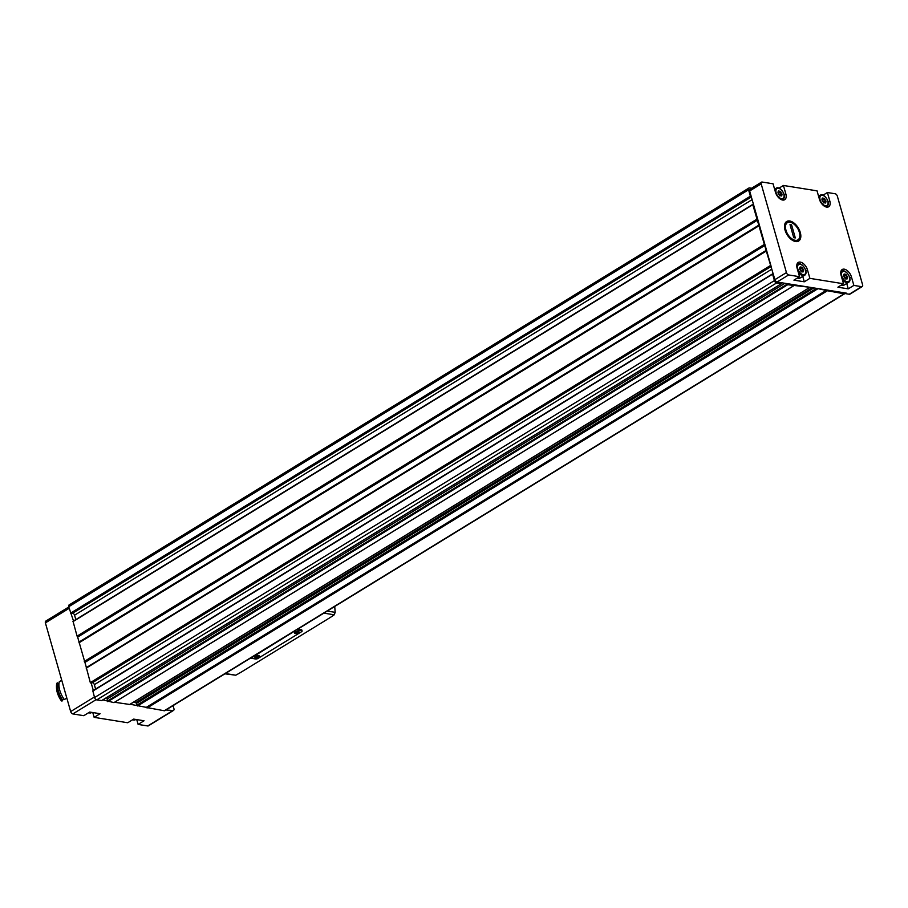 <?xml version="1.0" encoding="UTF-8"?>
<svg xmlns="http://www.w3.org/2000/svg" width="908" height="908" viewBox="0 0 908 908"><rect width="100%" height="100%" fill="white"/><g stroke="black" fill="none" stroke-linecap="round" stroke-linejoin="round"><path stroke-width="1.36" d="M173.065 705.63L173.916 708.637A2.349 1.339 -121.5 0 1 173.576 710.385L148.367 725.855A2.349 1.339 -121.5 0 1 147.732 725.957L138.107 724.414L144.043 720.77L133.68 719.113L127.744 722.745L94.137 717.354L100.073 713.711L89.71 712.054L83.774 715.686L72.833 713.926A2.349 1.339 -121.5 0 1 70.665 711.566L45.4 622.888A2.349 1.339 -121.5 0 1 45.74 621.129L68.781 606.998M136.733 719.601L138.107 724.414M92.775 712.542L94.137 717.354M173.576 710.385A2.349 1.339 -121.5 0 1 172.951 710.499L165.926 709.999M828.164 201.973L829.798 200.963L827.392 192.519L835.167 193.767A2.349 1.339 -121.5 0 1 837.335 196.128L862.6 284.817A2.349 1.339 -121.5 0 1 862.26 286.565L849.899 294.147A2.349 1.339 -121.5 0 1 849.275 294.249L845.734 293.681L846.562 293.182L816.825 288.404L826.166 290.412L146.313 707.355L130.162 704.256M793.774 285.714L114.011 702.633L102.888 699.886M781.686 193.2A1.158 0.658 -121.5 0 1 780.755 191.804L779.859 191.111A1.158 0.658 -121.5 0 1 778.735 190.93L778.156 191.384A1.158 0.658 -121.5 0 1 777.974 192.598L778.292 193.756A1.158 0.658 -121.5 0 1 779.223 195.152L780.131 195.844A1.158 0.658 -121.5 0 1 781.255 196.026L781.833 195.561A1.158 0.658 -121.5 0 1 782.015 194.346L781.686 193.2L779.597 194.482L780.097 195.492M803.342 269.211A1.158 0.658 -121.5 0 1 802.411 267.826L801.503 267.122A1.158 0.658 -121.5 0 1 800.391 266.952L799.812 267.406A1.158 0.658 -121.5 0 1 799.619 268.62L799.948 269.767A1.158 0.658 -121.5 0 1 800.879 271.163L801.787 271.855A1.158 0.658 -121.5 0 1 802.899 272.037L803.478 271.583A1.158 0.658 -121.5 0 1 803.671 270.368L803.342 269.211L801.253 270.493L801.753 271.515M847.312 276.27A1.158 0.658 -121.5 0 1 846.381 274.886L845.473 274.182A1.158 0.658 -121.5 0 1 844.349 274.012L843.782 274.466A1.158 0.658 -121.5 0 1 843.589 275.68L843.918 276.827A1.158 0.658 -121.5 0 1 844.849 278.223L845.757 278.915A1.158 0.658 -121.5 0 1 846.869 279.096L847.448 278.642A1.158 0.658 -121.5 0 1 847.641 277.428L847.312 276.27L845.212 277.553L845.711 278.563M825.656 200.259A1.158 0.658 -121.5 0 1 824.725 198.863L823.817 198.171A1.158 0.658 -121.5 0 1 822.705 197.989L822.126 198.443A1.158 0.658 -121.5 0 1 821.933 199.658L822.262 200.816A1.158 0.658 -121.5 0 1 823.193 202.2L824.101 202.904A1.158 0.658 -121.5 0 1 825.213 203.074L825.792 202.62A1.158 0.658 -121.5 0 1 825.985 201.406L825.656 200.259L823.567 201.542L824.067 202.552M795.578 241.539A11.452 6.538 58.5 0 0 800.584 233.674A11.452 6.538 58.5 0 0 791.56 221.552A11.452 6.538 58.5 0 0 784.478 226.625A11.452 6.538 58.5 0 0 793.093 240.665A11.452 6.538 58.5 0 0 795.578 241.539M799.528 276.702L797.122 268.257A7.775 4.438 -121.5 0 1 798.245 262.457A7.775 4.438 -121.5 0 1 807.484 269.914L809.891 278.359L804.284 281.798L793.921 280.141L799.528 276.702L788.621 274.942A2.349 1.339 -121.5 0 1 786.442 272.582L761.188 183.904A2.349 1.339 -121.5 0 1 761.517 182.145A2.349 1.339 -121.5 0 1 762.153 182.043L773.06 183.791L775.466 192.235A7.775 4.438 -121.5 0 0 784.716 199.692A7.775 4.438 -121.5 0 0 785.829 193.903L783.422 185.459L817.03 190.85L819.436 199.295A7.775 4.438 -121.5 0 0 828.675 206.752A7.775 4.438 -121.5 0 0 829.798 200.963M843.498 283.761L841.092 275.317A7.775 4.438 -121.5 0 1 842.204 269.517A7.775 4.438 -121.5 0 1 851.454 276.974L853.861 285.418L848.254 288.858L837.891 287.2L843.498 283.761L809.891 278.359M862.26 286.565A2.349 1.339 -121.5 0 1 861.635 286.667L853.861 285.418M816.825 288.404L777.078 282.025A2.349 1.339 -121.5 0 1 774.91 279.664L766.193 250.676L86.339 667.618L90.323 682.634L91.186 683.02L93.308 690.466M819.618 195.606L818.324 195.402M823 195.22L827.392 192.519M775.648 188.546L774.354 188.342M779.03 188.16L783.422 185.459M845.734 293.681L845.552 293.023M845.178 292.955A2.349 1.339 -121.5 0 1 844.746 293.693A2.349 1.339 -121.5 0 1 844.111 293.795L826.428 290.571L146.574 707.514L164.257 710.748A2.349 1.339 -121.5 0 0 164.893 710.635L844.746 293.693M809.561 287.234L787.679 284.737L787.179 283.648M781.266 282.694L781.368 283.716L776.59 282.956A2.349 1.339 -121.5 0 1 774.422 280.595L772.595 274.171L773.31 274.034M771.04 266.078L751.245 196.605L750.383 196.207L748.555 189.795A2.349 1.339 -121.5 0 1 748.896 188.035A2.349 1.339 -121.5 0 1 749.531 187.933L751.552 188.262M766.193 250.676L752.811 204.709L753.515 204.561M751.245 196.605L749.645 190.975A2.349 1.339 -121.5 0 1 749.985 189.227L761.517 182.145M101.719 700.545L96.736 699.898A2.349 1.339 -121.5 0 1 94.568 697.537L92.809 690.772L772.572 274.012M129.696 704.46L114.612 702.27M73.514 620.993L68.702 606.748A2.349 1.339 -121.5 0 1 69.042 604.989L748.896 188.035M757.397 219.804L77.543 636.758L77.078 636.133L73.026 621.299L752.789 204.538M766.193 250.392L86.339 667.618M86.339 667.335L77.543 636.758M95.601 689.058L94.353 684.655A1.884 1.078 -121.5 0 0 92.298 682.771L91.186 683.02M75.807 619.585L74.558 615.193A1.884 1.078 -121.5 0 0 72.515 613.309L71.391 613.558M136.972 705.357L135.939 702.474L133.669 702.1M107.326 700.59L107.189 698.978A1.884 1.078 -121.5 0 0 106.633 697.582M842.17 279.096A6.47 3.7 58.5 0 0 846.767 282.66A6.47 3.7 58.5 0 0 848.503 282.377L844.054 285.101A6.47 3.7 -121.5 0 1 842.318 285.384A6.47 3.7 -121.5 0 1 841.319 285.089M846.721 283.466L848.254 288.858M798.2 272.037A6.47 3.7 58.5 0 0 802.808 275.601A6.47 3.7 58.5 0 0 804.533 275.317L800.084 278.041A6.47 3.7 -121.5 0 1 798.359 278.325A6.47 3.7 -121.5 0 1 797.36 278.03M802.751 276.407L804.284 281.798M823.59 202.927A1.158 0.658 -121.5 0 1 823.885 202.688L825.735 201.565M823.567 201.542A1.158 0.658 -121.5 0 1 822.637 200.146L824.725 198.863M822.228 199.431L822.637 200.146M845.246 278.938A1.158 0.658 -121.5 0 1 845.541 278.711L847.391 277.576M845.212 277.553A1.158 0.658 -121.5 0 1 844.281 276.168L846.381 274.886M843.884 275.442L844.281 276.168M801.287 271.878A1.158 0.658 -121.5 0 1 801.582 271.651L803.421 270.516M801.253 270.493A1.158 0.658 -121.5 0 1 800.323 269.108L802.411 267.826M799.914 268.382L800.323 269.108M779.631 195.867A1.158 0.658 -121.5 0 1 779.927 195.629L781.765 194.505M779.597 194.482A1.158 0.658 -121.5 0 1 778.667 193.086L780.755 191.804M778.27 192.371L778.667 193.086M785.658 229.077L786.305 231.313A10.079 5.754 58.5 0 0 794.466 240.132A10.079 5.754 58.5 0 0 799.857 235.354A10.079 5.754 58.5 0 0 799.653 233.458L799.006 231.222A10.079 5.754 58.5 0 0 792.275 222.993A10.079 5.754 58.5 0 0 785.658 229.077L784.489 226.921M791.572 224.844L795.306 237.941L793.74 237.692L790.005 224.594L791.572 224.844L790.278 225.57M786.305 231.313L786.521 233.697M334.723 606.476L335.177 612.344L334.235 614.807A70.631 25.515 -15.9 0 1 328.605 618.518L242.073 671.591A70.631 25.515 -15.9 0 1 235.751 675.2L225.388 673.532M297.699 629.187L301.343 629.766A1.884 0.681 -15.9 0 1 301.842 630.061L302.114 631.015A1.884 0.681 -15.9 0 1 301.558 631.73L258.042 658.413A1.884 0.681 -15.9 0 1 255.466 659.026L250.687 658.016M250.756 658.266L296.837 629.721M224.912 673.827L235.751 675.2M296.905 629.959L301.615 630.72A1.884 0.681 -15.9 0 1 302.114 631.015M295.1 633.5A2.349 0.851 164.1 0 0 298.096 632.876A2.349 0.851 164.1 0 0 298.743 631.582A2.349 0.851 164.1 0 0 296.519 631.673A2.349 0.851 164.1 0 0 294.567 632.763A2.349 0.851 164.1 0 0 295.1 633.5M255.545 657.755A2.349 0.851 164.1 0 0 258.542 657.131A2.349 0.851 164.1 0 0 259.189 655.837A2.349 0.851 164.1 0 0 256.964 655.928A2.349 0.851 164.1 0 0 255.012 657.029A2.349 0.851 164.1 0 0 255.545 657.755M255.284 656.745A1.85 0.67 164.1 0 0 255.284 656.802A1.85 0.67 164.1 0 0 255.772 657.086A1.85 0.67 164.1 0 0 257.815 656.734A1.85 0.67 164.1 0 0 258.837 655.78A1.85 0.67 164.1 0 0 258.814 655.735M294.839 632.479A1.85 0.67 164.1 0 0 294.85 632.535A1.85 0.67 164.1 0 0 295.327 632.819A1.85 0.67 164.1 0 0 297.37 632.479A1.85 0.67 164.1 0 0 298.391 631.525A1.85 0.67 164.1 0 0 298.369 631.48M61.744 680.24L59.281 681.749A17.661 10.079 58.5 0 0 64.355 699.58L66.817 698.07M56.478 686.584A17.661 10.079 58.5 0 0 61.88 701.09L61.188 700.613A16.48 9.409 58.5 0 1 56.489 687.56L56.478 686.584A17.661 10.079 58.5 0 1 56.807 683.27L57.465 682.861A16.242 9.273 58.5 0 0 57.976 683.656A16.832 9.602 58.5 0 0 62.618 699.989L64.037 699.126M57.976 683.656L59.054 682.998M57.465 682.861A17.661 10.079 58.5 0 0 62.55 700.692A16.242 9.273 58.5 0 1 62.618 699.989M61.88 701.09L62.55 700.692M147.732 725.957L172.951 710.499M72.833 713.926L96.112 699.659M781.47 198.648A5.766 3.292 58.5 0 0 782.582 191.429A5.766 3.292 58.5 0 0 775.92 190.351A5.766 3.292 58.5 0 0 781.47 198.648M803.115 274.659A5.766 3.292 58.5 0 0 804.238 267.44A5.766 3.292 58.5 0 0 797.576 266.373A5.766 3.292 58.5 0 0 803.115 274.659M847.085 281.718A5.766 3.292 58.5 0 0 848.208 274.5A5.766 3.292 58.5 0 0 841.546 273.433A5.766 3.292 58.5 0 0 847.085 281.718M825.429 205.707A5.766 3.292 58.5 0 0 826.552 198.489A5.766 3.292 58.5 0 0 819.89 197.411A5.766 3.292 58.5 0 0 825.429 205.707M788.621 274.942L777.078 282.025M861.635 286.667L849.275 294.249M793.74 285.702L113.886 702.656M787.679 284.737L107.825 701.68M844.111 293.795L164.257 710.748M826.972 291.037L147.119 707.99M781.368 283.716L101.514 700.67M776.59 282.956L96.736 699.898M750.383 196.207L70.54 613.161M748.555 189.795L68.702 606.748M756.932 219.18L77.078 636.133M752.811 204.709L72.958 621.651M764.15 244.524L84.296 661.467M758.838 225.865L78.985 642.819M770.177 265.681L90.323 682.634M766.057 251.198L86.203 668.152M774.422 280.595L94.568 697.537M772.595 274.171L92.741 691.124M70.665 711.566L94.421 697.004M45.4 622.888L69.156 608.315M771.902 269.12L94.353 684.655M771.142 266.441L92.298 682.771M770.688 266.158L90.834 683.1M766.057 250.914L86.203 667.868M764.786 245.455L84.932 662.409M764.615 245.149L84.762 662.091M764.32 244.831L84.467 661.784M758.838 225.581L78.985 642.535M758.975 225.332L79.121 642.285M758.975 225.048L79.121 642.001M757.578 220.122L77.725 637.075M757.113 219.498L77.259 636.44M752.119 199.647L74.558 615.193M751.359 196.979L72.515 613.309M750.905 196.684L71.051 613.638M826.711 290.878L146.858 707.831M817.438 289.005L137.585 705.959M816.496 288.358L136.915 705.141M813.874 287.927L136.62 703.291M812.285 287.677L135.939 702.474M809.255 287.688L129.401 704.642M784.977 283.296L107.189 698.978M787.225 284.147L107.371 701.101M786.442 272.582L774.91 279.664M761.188 183.904L749.645 190.975M784.194 194.914L785.829 193.903M849.809 277.984L851.454 276.974M805.85 270.924L807.484 269.914M825.224 206.661A6.47 3.7 58.5 0 0 826.847 206.354C831.49 204.028 824.26 192.246 820.083 195.322A6.47 3.7 58.5 0 0 818.891 197.388M781.255 199.601A6.47 3.7 58.5 0 0 782.889 199.295C787.52 196.968 780.301 185.187 776.113 188.262A6.47 3.7 58.5 0 0 774.921 190.328M796.827 264.852L797.769 264.273A6.47 3.7 58.5 0 0 796.759 265.59M840.797 271.912L841.727 271.333A6.47 3.7 58.5 0 0 840.729 272.65M825.156 203.017L825.792 202.62M822.092 198.364L822.705 197.989M846.812 279.028L847.448 278.642M843.736 274.386L844.349 274.012M802.842 271.969L803.478 271.583M799.778 267.327L800.391 266.952M781.186 195.958L781.833 195.561M778.122 191.304L778.735 190.93M88.689 712.678A6.47 3.7 58.5 0 0 89.665 712.962A6.47 3.7 58.5 0 0 91.39 712.678L88.496 712.791M132.647 719.738A6.47 3.7 58.5 0 0 133.624 720.021A6.47 3.7 58.5 0 0 135.36 719.738L132.466 719.851M334.235 614.807L323.872 613.138M335.177 612.344L327.243 611.061M301.615 630.72L301.343 629.766M772.663 273.819L92.809 690.772M752.88 204.357L73.026 621.299M809.437 287.666L129.583 704.608M793.864 285.679L114.011 702.633M781.493 283.693L101.639 700.647M825.917 206.933L826.847 206.354M818.562 196.253L820.083 195.322M781.947 199.874L782.889 199.295M774.603 189.193L776.113 188.262M804.533 275.317C809.176 272.979 801.957 261.198 797.769 264.273M848.503 282.377C853.145 280.039 845.915 268.257 841.727 271.333M823.749 202.745L825.849 201.463M822.296 199.192L823.658 198.353M845.405 278.756L847.493 277.473M843.941 275.215L845.314 274.375M801.435 271.696L803.535 270.414M799.982 268.155L801.344 267.315M779.79 195.685L781.879 194.403M778.326 192.133L779.7 191.293"/></g></svg>
